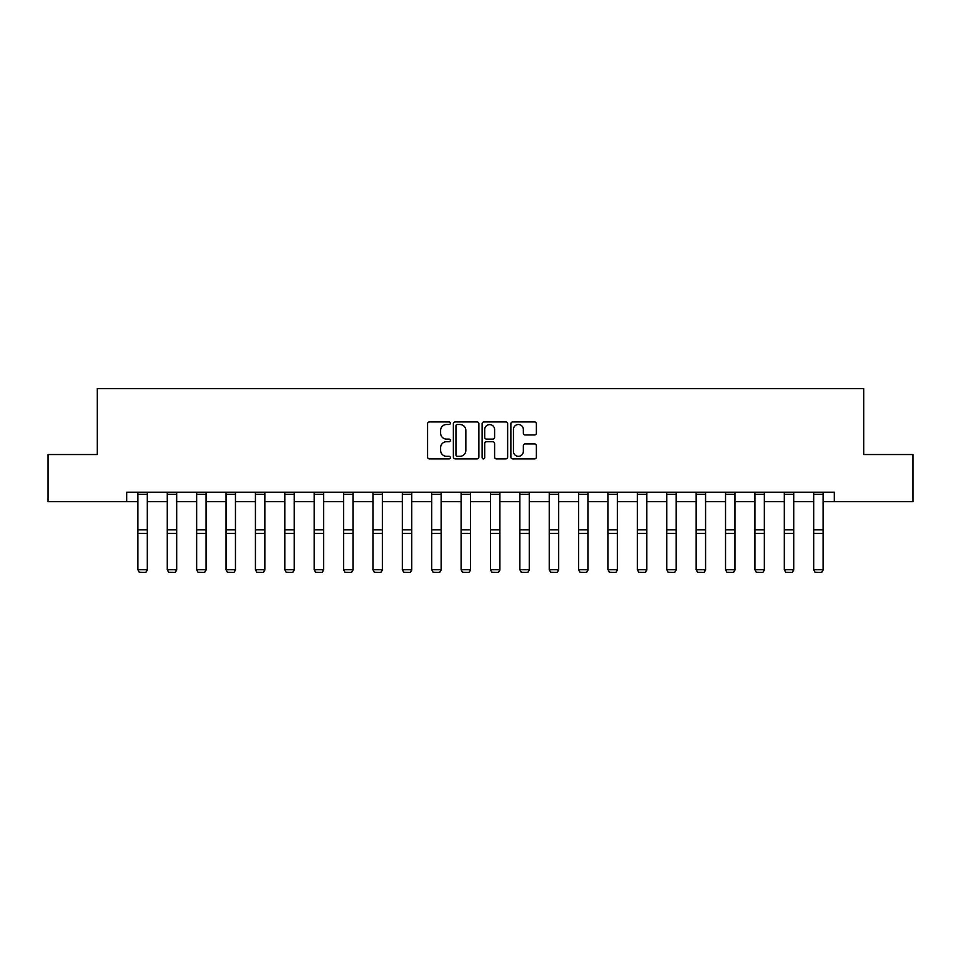 <?xml version="1.0" encoding="UTF-8"?>
<svg xmlns="http://www.w3.org/2000/svg" width="961" height="961" viewBox="0 0 961 961"><rect width="100%" height="100%" fill="white"/><g stroke="black" fill="none" stroke-linecap="round" stroke-linejoin="round"><path stroke-width="1.44" d="M450.361 423.224A1.297 1.297 0 0 0 449.075 421.927L429.423 421.927A1.85 1.85 0 0 0 427.573 423.777L427.573 457.052A1.85 1.85 0 0 0 429.423 458.902L449.075 458.902A1.297 1.297 0 0 0 450.361 457.604A1.297 1.297 0 0 0 449.075 456.319L446.529 456.319A5.91 5.91 0 0 1 440.618 450.397L440.618 447.622A5.91 5.91 0 0 1 446.529 441.712L449.075 441.712A1.297 1.297 0 0 0 450.361 440.414A1.297 1.297 0 0 0 449.075 439.117L446.529 439.117A5.91 5.91 0 0 1 440.618 433.207L440.618 430.432A5.91 5.91 0 0 1 446.529 424.51L449.075 424.51A1.297 1.297 0 0 0 450.361 423.224M534.532 434.961A1.85 1.85 0 0 0 536.382 433.111L536.382 423.777A1.85 1.85 0 0 0 534.532 421.927L512.718 421.927A1.85 1.85 0 0 0 510.868 423.777L510.868 457.052A1.85 1.85 0 0 0 512.718 458.902L534.532 458.902A1.85 1.85 0 0 0 536.382 457.052L536.382 445.772A1.85 1.85 0 0 0 534.532 443.922L525.199 443.922A1.85 1.85 0 0 0 523.349 445.772L523.349 451.37A4.949 4.949 0 0 1 518.399 456.319A4.949 4.949 0 0 1 513.45 451.37L513.45 429.459A4.949 4.949 0 0 1 518.399 424.51A4.949 4.949 0 0 1 523.349 429.459L523.349 433.111A1.85 1.85 0 0 0 525.199 434.961L534.532 434.961M126.684 501.63L48.05 501.63L48.05 454.541L97.301 454.541L97.301 388.616L863.699 388.616L863.699 454.541L912.95 454.541L912.95 501.63L834.316 501.63L834.316 492.212L126.684 492.212L126.684 501.63L137.891 501.63M478.878 423.777A1.85 1.85 0 0 0 477.028 421.927L455.214 421.927A1.85 1.85 0 0 0 453.364 423.777L453.364 457.052A1.85 1.85 0 0 0 455.214 458.902L477.028 458.902A1.85 1.85 0 0 0 478.878 457.052L478.878 423.777M483.972 421.927L505.786 421.927A1.85 1.85 0 0 1 507.636 423.777L507.636 457.052A1.85 1.85 0 0 1 505.786 458.902L496.441 458.902A1.85 1.85 0 0 1 494.603 457.052L494.603 443.562A1.85 1.85 0 0 0 492.753 441.712L486.554 441.712A1.85 1.85 0 0 0 484.704 443.562L484.704 457.604A1.297 1.297 0 0 1 483.407 458.902A1.297 1.297 0 0 1 482.122 457.604L482.122 423.777A1.85 1.85 0 0 1 483.972 421.927M147.309 501.63L167.274 501.63M176.692 501.63L196.657 501.63M206.074 501.63L226.039 501.63M235.457 501.63L255.422 501.63M264.84 501.63L284.804 501.63M294.222 501.63L314.187 501.63M323.605 501.63L343.57 501.63M352.987 501.63L372.952 501.63M382.37 501.63L402.335 501.63M411.752 501.63L431.717 501.63M441.135 501.63L461.1 501.63M470.518 501.63L490.482 501.63M499.9 501.63L519.865 501.63M529.283 501.63L549.248 501.63M558.665 501.63L578.63 501.63M588.048 501.63L608.013 501.63M617.43 501.63L637.395 501.63M646.813 501.63L666.778 501.63M676.196 501.63L696.16 501.63M705.578 501.63L725.543 501.63M734.961 501.63L754.926 501.63M764.343 501.63L784.308 501.63M793.726 501.63L813.691 501.63M823.109 501.63L834.316 501.63M457.256 424.51A1.297 1.297 0 0 0 455.958 425.807L455.958 455.021A1.297 1.297 0 0 0 457.256 456.319L459.935 456.319A5.91 5.91 0 0 0 465.845 450.397L465.845 430.432A5.91 5.91 0 0 0 459.935 424.51L457.256 424.51M494.603 429.555A4.949 4.949 0 0 0 489.654 424.606A4.949 4.949 0 0 0 484.704 429.555L484.704 437.267A1.85 1.85 0 0 0 486.554 439.117L492.753 439.117A1.85 1.85 0 0 0 494.603 437.267L494.603 429.555M147.309 492.212L147.309 570.041L145.892 572.384L139.309 572.251L145.892 572.384M139.309 572.384L137.891 569.705L147.309 569.705L145.892 572.251M137.891 492.212L137.891 569.705L139.309 572.251M176.692 492.212L176.692 570.041L175.274 572.384L168.692 572.251L175.274 572.384M168.692 572.384L167.274 569.705L176.692 569.705L175.274 572.251M167.274 492.212L167.274 569.705L168.692 572.251M206.074 492.212L206.074 570.041L204.657 572.384L198.074 572.251L204.657 572.384M198.074 572.384L196.657 569.705L206.074 569.705L204.657 572.251M196.657 492.212L196.657 569.705L198.074 572.251M235.457 492.212L235.457 570.041L234.04 572.384L227.457 572.251L234.04 572.384M227.457 572.384L226.039 569.705L235.457 569.705L234.04 572.251M226.039 492.212L226.039 569.705L227.457 572.251M264.84 492.212L264.84 570.041L263.422 572.384L256.839 572.251L263.422 572.384M256.839 572.384L255.422 569.705L264.84 569.705L263.422 572.251M255.422 492.212L255.422 569.705L256.839 572.251M294.222 492.212L294.222 570.041L292.805 572.384L286.222 572.251L292.805 572.384M286.222 572.384L284.804 569.705L294.222 569.705L292.805 572.251M284.804 492.212L284.804 569.705L286.222 572.251M323.605 492.212L323.605 570.041L322.187 572.384L315.604 572.251L322.187 572.384M315.604 572.384L314.187 569.705L323.605 569.705L322.187 572.251M314.187 492.212L314.187 569.705L315.604 572.251M352.987 492.212L352.987 570.041L351.57 572.384L344.987 572.251L351.57 572.384M344.987 572.384L343.57 569.705L352.987 569.705L351.57 572.251M343.57 492.212L343.57 569.705L344.987 572.251M382.37 492.212L382.37 570.041L380.952 572.384L374.37 572.251L380.952 572.384M374.37 572.384L372.952 569.705L382.37 569.705L380.952 572.251M372.952 492.212L372.952 569.705L374.37 572.251M411.752 492.212L411.752 570.041L410.335 572.384L403.752 572.251L410.335 572.384M403.752 572.384L402.335 569.705L411.752 569.705L410.335 572.251M402.335 492.212L402.335 569.705L403.752 572.251M441.135 492.212L441.135 570.041L439.718 572.384L433.135 572.251L439.718 572.384M433.135 572.384L431.717 569.705L441.135 569.705L439.718 572.251M431.717 492.212L431.717 569.705L433.135 572.251M470.518 492.212L470.518 570.041L469.1 572.384L462.517 572.251L469.1 572.384M462.517 572.384L461.1 569.705L470.518 569.705L469.1 572.251M461.1 492.212L461.1 569.705L462.517 572.251M499.9 492.212L499.9 570.041L498.483 572.384L491.9 572.251L498.483 572.384M491.9 572.384L490.482 569.705L499.9 569.705L498.483 572.251M490.482 492.212L490.482 569.705L491.9 572.251M529.283 492.212L529.283 570.041L527.865 572.384L521.282 572.251L527.865 572.384M521.282 572.384L519.865 569.705L529.283 569.705L527.865 572.251M519.865 492.212L519.865 569.705L521.282 572.251M558.665 492.212L558.665 570.041L557.248 572.384L550.665 572.251L557.248 572.384M550.665 572.384L549.248 569.705L558.665 569.705L557.248 572.251M549.248 492.212L549.248 569.705L550.665 572.251M588.048 492.212L588.048 570.041L586.63 572.384L580.048 572.251L586.63 572.384M580.048 572.384L578.63 569.705L588.048 569.705L586.63 572.251M578.63 492.212L578.63 569.705L580.048 572.251M617.43 492.212L617.43 570.041L616.013 572.384L609.43 572.251L616.013 572.384M609.43 572.384L608.013 569.705L617.43 569.705L616.013 572.251M608.013 492.212L608.013 569.705L609.43 572.251M646.813 492.212L646.813 570.041L645.396 572.384L638.813 572.251L645.396 572.384M638.813 572.384L637.395 569.705L646.813 569.705L645.396 572.251M637.395 492.212L637.395 569.705L638.813 572.251M676.196 492.212L676.196 570.041L674.778 572.384L668.195 572.251L674.778 572.384M668.195 572.384L666.778 569.705L676.196 569.705L674.778 572.251M666.778 492.212L666.778 569.705L668.195 572.251M705.578 492.212L705.578 570.041L704.161 572.384L697.578 572.251L704.161 572.384M697.578 572.384L696.16 569.705L705.578 569.705L704.161 572.251M696.16 492.212L696.16 569.705L697.578 572.251M734.961 492.212L734.961 570.041L733.543 572.384L726.96 572.251L733.543 572.384M726.96 572.384L725.543 569.705L734.961 569.705L733.543 572.251M725.543 492.212L725.543 569.705L726.96 572.251M764.343 492.212L764.343 570.041L762.926 572.384L756.343 572.251L762.926 572.384M756.343 572.384L754.926 569.705L764.343 569.705L762.926 572.251M754.926 492.212L754.926 569.705L756.343 572.251M793.726 492.212L793.726 570.041L792.308 572.384L785.726 572.251L792.308 572.384M785.726 572.384L784.308 569.705L793.726 569.705L792.308 572.251M784.308 492.212L784.308 569.705L785.726 572.251M823.109 492.212L823.109 570.041L821.691 572.384L815.108 572.251L821.691 572.384M815.108 572.384L813.691 569.705L823.109 569.705L821.691 572.251M813.691 492.212L813.691 569.705L815.108 572.251M147.309 492.248L137.891 492.248M147.309 529.847L137.891 529.847M147.309 533.427L137.891 533.427M147.309 494.266L137.891 494.266M176.692 492.248L167.274 492.248M176.692 529.847L167.274 529.847M176.692 533.427L167.274 533.427M176.692 494.266L167.274 494.266M206.074 492.248L196.657 492.248M206.074 529.847L196.657 529.847M206.074 533.427L196.657 533.427M206.074 494.266L196.657 494.266M235.457 492.248L226.039 492.248M235.457 529.847L226.039 529.847M235.457 533.427L226.039 533.427M235.457 494.266L226.039 494.266M264.84 492.248L255.422 492.248M264.84 529.847L255.422 529.847M264.84 533.427L255.422 533.427M264.84 494.266L255.422 494.266M294.222 492.248L284.804 492.248M294.222 529.847L284.804 529.847M294.222 533.427L284.804 533.427M294.222 494.266L284.804 494.266M323.605 492.248L314.187 492.248M323.605 529.847L314.187 529.847M323.605 533.427L314.187 533.427M323.605 494.266L314.187 494.266M352.987 492.248L343.57 492.248M352.987 529.847L343.57 529.847M352.987 533.427L343.57 533.427M352.987 494.266L343.57 494.266M382.37 492.248L372.952 492.248M382.37 529.847L372.952 529.847M382.37 533.427L372.952 533.427M382.37 494.266L372.952 494.266M411.752 492.248L402.335 492.248M411.752 529.847L402.335 529.847M411.752 533.427L402.335 533.427M411.752 494.266L402.335 494.266M441.135 492.248L431.717 492.248M441.135 529.847L431.717 529.847M441.135 533.427L431.717 533.427M441.135 494.266L431.717 494.266M470.518 492.248L461.1 492.248M470.518 529.847L461.1 529.847M470.518 533.427L461.1 533.427M470.518 494.266L461.1 494.266M499.9 492.248L490.482 492.248M499.9 529.847L490.482 529.847M499.9 533.427L490.482 533.427M499.9 494.266L490.482 494.266M529.283 492.248L519.865 492.248M529.283 529.847L519.865 529.847M529.283 533.427L519.865 533.427M529.283 494.266L519.865 494.266M558.665 492.248L549.248 492.248M558.665 529.847L549.248 529.847M558.665 533.427L549.248 533.427M558.665 494.266L549.248 494.266M588.048 492.248L578.63 492.248M588.048 529.847L578.63 529.847M588.048 533.427L578.63 533.427M588.048 494.266L578.63 494.266M617.43 492.248L608.013 492.248M617.43 529.847L608.013 529.847M617.43 533.427L608.013 533.427M617.43 494.266L608.013 494.266M646.813 492.248L637.395 492.248M646.813 529.847L637.395 529.847M646.813 533.427L637.395 533.427M646.813 494.266L637.395 494.266M676.196 492.248L666.778 492.248M676.196 529.847L666.778 529.847M676.196 533.427L666.778 533.427M676.196 494.266L666.778 494.266M705.578 492.248L696.16 492.248M705.578 529.847L696.16 529.847M705.578 533.427L696.16 533.427M705.578 494.266L696.16 494.266M734.961 492.248L725.543 492.248M734.961 529.847L725.543 529.847M734.961 533.427L725.543 533.427M734.961 494.266L725.543 494.266M764.343 492.248L754.926 492.248M764.343 529.847L754.926 529.847M764.343 533.427L754.926 533.427M764.343 494.266L754.926 494.266M793.726 492.248L784.308 492.248M793.726 529.847L784.308 529.847M793.726 533.427L784.308 533.427M793.726 494.266L784.308 494.266M823.109 492.248L813.691 492.248M823.109 529.847L813.691 529.847M823.109 533.427L813.691 533.427M823.109 494.266L813.691 494.266"/></g></svg>
